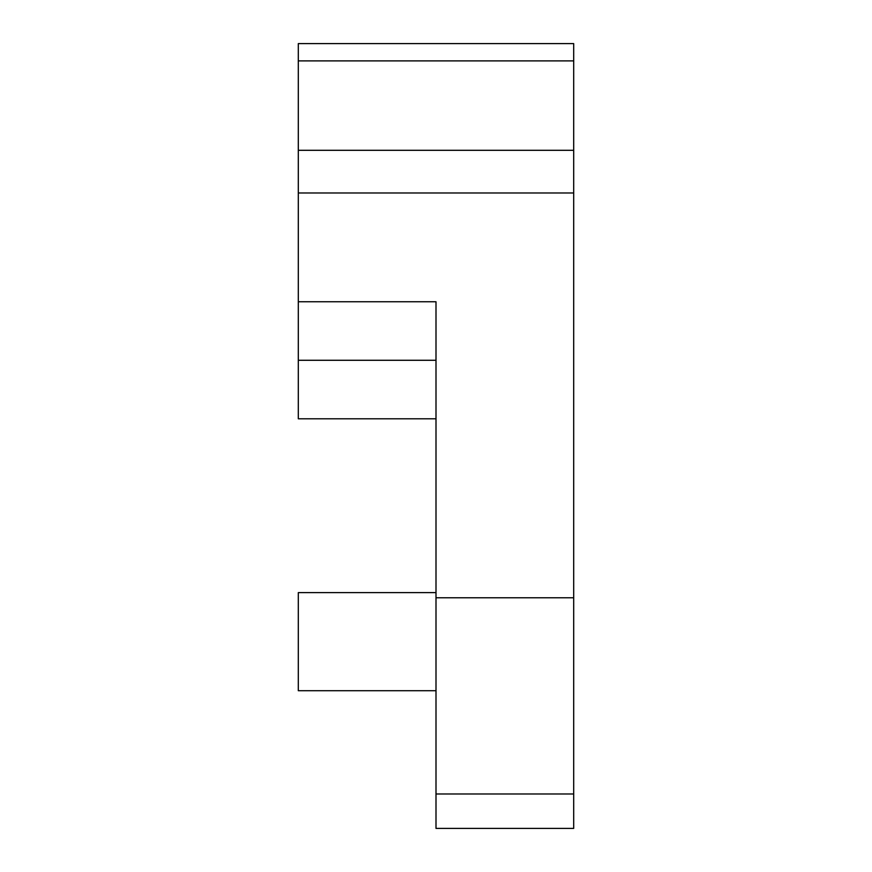 <?xml version="1.0" encoding="UTF-8"?>
<svg xmlns="http://www.w3.org/2000/svg" width="872" height="872" viewBox="0 0 872 872"><rect width="100%" height="100%" fill="white"/><g stroke="black" fill="none" stroke-linecap="round" stroke-linejoin="round"><path stroke-width="1.31" d="M436 592.611L298.311 592.611L298.311 690.711L436 690.711M436 418.789L298.311 418.789L298.311 360.278L436 360.278L436 301.756L436 828.4L573.689 828.4L573.689 793.978L436 793.978M298.311 60.887L573.689 60.887L573.689 43.6L298.311 43.6L298.311 360.278M298.311 301.756L436 301.756M436 597.778L573.689 597.778L573.689 793.978M298.311 150.3L573.689 150.3L573.689 597.778M573.689 60.887L573.689 150.3M298.311 192.974L573.689 192.974"/></g></svg>
